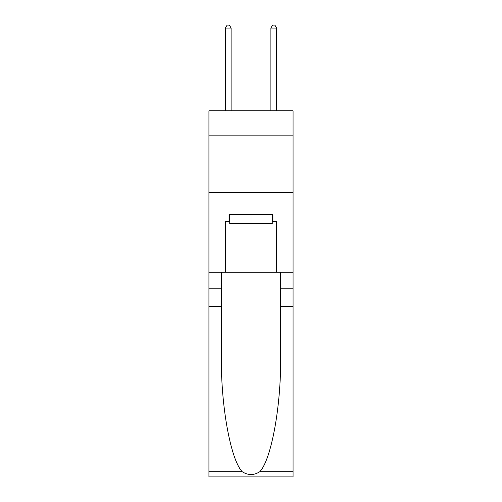 <?xml version="1.0" encoding="UTF-8"?>
<svg xmlns="http://www.w3.org/2000/svg" width="502" height="502" viewBox="0 0 502 502"><rect width="100%" height="100%" fill="white"/><g stroke="black" fill="none" stroke-linecap="round" stroke-linejoin="round"><path stroke-width="0.75" d="M293.068 135.835L293.068 110.823L208.932 110.823L208.932 135.835L293.068 135.835L293.068 272.26L276.577 272.26L276.577 221.326L272.944 221.326L272.944 214.505L229.056 214.505L229.056 221.326L229.74 221.326M208.932 306.364L221.382 306.364L221.382 357.066C220.78 405.522 230.613 459.663 242.202 471.711C248.063 475.45 253.924 475.45 259.798 471.711L293.068 471.711L293.068 476.9L208.932 476.9L208.932 135.835M272.26 214.505L272.26 223.603L229.74 223.603L229.74 214.505M251 214.505L251 223.603M259.798 471.711C271.387 459.663 281.22 405.522 280.618 357.066L280.618 272.26M280.618 306.364L293.068 306.364L293.068 272.26M221.382 272.26L221.382 306.364M293.068 471.711L293.068 306.364M208.932 272.26L225.423 272.26L225.423 221.326L229.056 221.326M208.932 192.68L293.068 192.68M225.423 272.26L276.577 272.26M272.26 221.326L272.944 221.326M231.102 110.823L231.102 28.056L225.423 28.056L225.423 110.823M225.423 28.056L227.124 25.1L229.401 25.1L231.102 28.056M276.577 110.823L276.577 28.056L270.898 28.056L270.898 110.823M270.898 28.056L272.599 25.1L274.876 25.1L276.577 28.056M280.618 288.179L293.068 288.179M221.382 288.179L208.932 288.179M208.932 471.711L242.202 471.711"/></g></svg>
